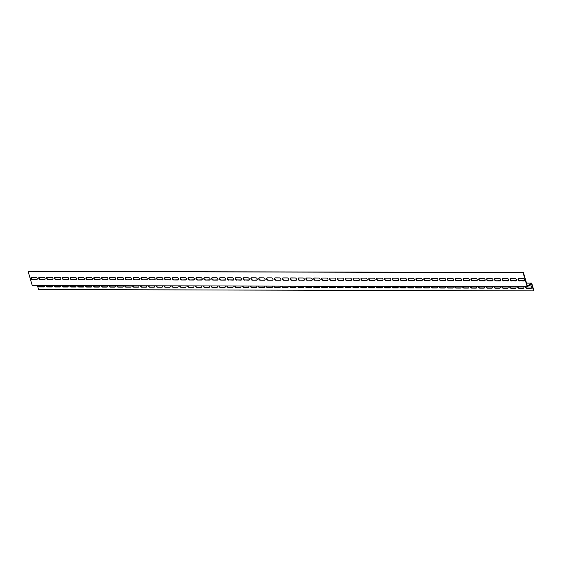 <?xml version="1.0" encoding="UTF-8"?>
<svg xmlns="http://www.w3.org/2000/svg" width="562" height="562" viewBox="0 0 562 562"><rect width="100%" height="100%" fill="white"/><g stroke="black" fill="none" stroke-linecap="round" stroke-linejoin="round"><path stroke-width="0.84" d="M531.216 284.035L531.519 283.824L533.591 290.877L533.9 290.659L531.687 283.136L527.409 286.135L523.398 272.5L28.1 271.341L32.252 285.447L527.24 286.824L531.216 284.035M533.591 290.877L38.602 289.5L37.415 285.461M528.512 285.925L530.373 285.932A1.293 0.892 55 0 1 531.596 286.845A1.293 0.892 55 0 1 531.462 288.166A1.293 0.892 55 0 1 531.069 288.285L526.742 288.271A1.293 0.892 55 0 1 525.365 286.817M515.881 286.789A1.293 0.892 55 0 1 515.747 288.123A1.293 0.892 55 0 1 515.354 288.243L511.034 288.229A1.293 0.892 55 0 1 509.65 286.775M500.166 286.746A1.293 0.892 55 0 1 500.032 288.081A1.293 0.892 55 0 1 499.639 288.194L495.319 288.187A1.293 0.892 55 0 1 493.935 286.725M484.451 286.704A1.293 0.892 55 0 1 484.318 288.032A1.293 0.892 55 0 1 483.924 288.151L479.604 288.137A1.293 0.892 55 0 1 478.22 286.683M468.736 286.655A1.293 0.892 55 0 1 468.603 287.99A1.293 0.892 55 0 1 468.209 288.109L463.889 288.095A1.293 0.892 55 0 1 462.505 286.641M453.021 286.613A1.293 0.892 55 0 1 452.895 287.948A1.293 0.892 55 0 1 452.494 288.067L448.174 288.053A1.293 0.892 55 0 1 446.79 286.599M437.306 286.571A1.293 0.892 55 0 1 437.18 287.906A1.293 0.892 55 0 1 436.779 288.018L432.459 288.011A1.293 0.892 55 0 1 431.082 286.557M421.591 286.529A1.293 0.892 55 0 1 421.465 287.856A1.293 0.892 55 0 1 421.071 287.976L416.744 287.962A1.293 0.892 55 0 1 415.367 286.508M405.883 286.487A1.293 0.892 55 0 1 405.75 287.814A1.293 0.892 55 0 1 405.357 287.934L401.036 287.92A1.293 0.892 55 0 1 399.652 286.465M390.168 286.437A1.293 0.892 55 0 1 390.035 287.772A1.293 0.892 55 0 1 389.642 287.892L385.321 287.877A1.293 0.892 55 0 1 383.937 286.423M374.454 286.395A1.293 0.892 55 0 1 374.32 287.73A1.293 0.892 55 0 1 373.927 287.849L369.606 287.835A1.293 0.892 55 0 1 368.222 286.381M358.739 286.353A1.293 0.892 55 0 1 358.605 287.688A1.293 0.892 55 0 1 358.212 287.8L353.891 287.793A1.293 0.892 55 0 1 352.507 286.332M343.024 286.311A1.293 0.892 55 0 1 342.897 287.639A1.293 0.892 55 0 1 342.497 287.758L338.176 287.744A1.293 0.892 55 0 1 336.793 286.29M327.309 286.262A1.293 0.892 55 0 1 327.182 287.596A1.293 0.892 55 0 1 326.782 287.716L322.462 287.702A1.293 0.892 55 0 1 321.085 286.248M311.594 286.22A1.293 0.892 55 0 1 311.467 287.554A1.293 0.892 55 0 1 311.074 287.674L306.747 287.66A1.293 0.892 55 0 1 305.37 286.206M295.886 286.177A1.293 0.892 55 0 1 295.752 287.512A1.293 0.892 55 0 1 295.359 287.625L291.039 287.618A1.293 0.892 55 0 1 289.655 286.163M280.171 286.135A1.293 0.892 55 0 1 280.038 287.463A1.293 0.892 55 0 1 279.644 287.582L275.324 287.575A1.293 0.892 55 0 1 273.94 286.114M264.456 286.093A1.293 0.892 55 0 1 264.323 287.421A1.293 0.892 55 0 1 263.929 287.54L259.609 287.526A1.293 0.892 55 0 1 258.225 286.072M248.741 286.044A1.293 0.892 55 0 1 248.608 287.379A1.293 0.892 55 0 1 248.214 287.498L243.894 287.484A1.293 0.892 55 0 1 242.51 286.03M233.026 286.002A1.293 0.892 55 0 1 232.9 287.337A1.293 0.892 55 0 1 232.499 287.456L228.179 287.442A1.293 0.892 55 0 1 226.795 285.988M217.311 285.96A1.293 0.892 55 0 1 217.185 287.294A1.293 0.892 55 0 1 216.784 287.407L212.464 287.4A1.293 0.892 55 0 1 211.087 285.939M201.596 285.918A1.293 0.892 55 0 1 201.47 287.245A1.293 0.892 55 0 1 201.077 287.365L196.749 287.351A1.293 0.892 55 0 1 195.372 285.896M185.889 285.868A1.293 0.892 55 0 1 185.755 287.203A1.293 0.892 55 0 1 185.362 287.322L181.041 287.308A1.293 0.892 55 0 1 179.657 285.854M170.174 285.826A1.293 0.892 55 0 1 170.04 287.161A1.293 0.892 55 0 1 169.647 287.28L165.326 287.266A1.293 0.892 55 0 1 163.942 285.812M154.459 285.784A1.293 0.892 55 0 1 154.325 287.119A1.293 0.892 55 0 1 153.932 287.231L149.611 287.224A1.293 0.892 55 0 1 148.227 285.77M138.744 285.742A1.293 0.892 55 0 1 138.61 287.07A1.293 0.892 55 0 1 138.217 287.189L133.897 287.182A1.293 0.892 55 0 1 132.513 285.721M123.029 285.7A1.293 0.892 55 0 1 122.902 287.027A1.293 0.892 55 0 1 122.502 287.147L118.182 287.133A1.293 0.892 55 0 1 116.798 285.679M107.314 285.651A1.293 0.892 55 0 1 107.187 286.985A1.293 0.892 55 0 1 106.787 287.105L102.467 287.091A1.293 0.892 55 0 1 101.09 285.637M91.599 285.608A1.293 0.892 55 0 1 91.473 286.943A1.293 0.892 55 0 1 91.079 287.063L86.752 287.049A1.293 0.892 55 0 1 85.375 285.594M75.891 285.566A1.293 0.892 55 0 1 75.758 286.901A1.293 0.892 55 0 1 75.364 287.013L71.044 287.006A1.293 0.892 55 0 1 69.66 285.545M60.176 285.524A1.293 0.892 55 0 1 60.043 286.852A1.293 0.892 55 0 1 59.649 286.971L55.329 286.957A1.293 0.892 55 0 1 53.945 285.503M44.461 285.475A1.293 0.892 55 0 1 44.328 286.81A1.293 0.892 55 0 1 43.934 286.929L39.614 286.915A1.293 0.892 55 0 1 38.23 285.461M52.315 285.503A1.293 0.892 55 0 1 52.189 286.831A1.293 0.892 55 0 1 51.788 286.95L47.468 286.936A1.293 0.892 55 0 1 46.091 285.482M68.03 285.545A1.293 0.892 55 0 1 67.904 286.873A1.293 0.892 55 0 1 67.503 286.992L63.183 286.985A1.293 0.892 55 0 1 61.799 285.524M83.745 285.587A1.293 0.892 55 0 1 83.612 286.922A1.293 0.892 55 0 1 83.218 287.034L78.898 287.027A1.293 0.892 55 0 1 77.514 285.573M99.46 285.629A1.293 0.892 55 0 1 99.326 286.964A1.293 0.892 55 0 1 98.933 287.084L94.613 287.07A1.293 0.892 55 0 1 93.229 285.615M115.175 285.672A1.293 0.892 55 0 1 115.041 287.006A1.293 0.892 55 0 1 114.648 287.126L110.328 287.112A1.293 0.892 55 0 1 108.944 285.658M130.89 285.721A1.293 0.892 55 0 1 130.756 287.049A1.293 0.892 55 0 1 130.363 287.168L126.043 287.154A1.293 0.892 55 0 1 124.659 285.7M146.598 285.763A1.293 0.892 55 0 1 146.471 287.098A1.293 0.892 55 0 1 146.078 287.21L141.75 287.203A1.293 0.892 55 0 1 140.374 285.742M162.313 285.805A1.293 0.892 55 0 1 162.186 287.14A1.293 0.892 55 0 1 161.786 287.259L157.465 287.245A1.293 0.892 55 0 1 156.088 285.791M178.028 285.847A1.293 0.892 55 0 1 177.901 287.182A1.293 0.892 55 0 1 177.501 287.301L173.18 287.287A1.293 0.892 55 0 1 171.796 285.833M193.742 285.896A1.293 0.892 55 0 1 193.609 287.224A1.293 0.892 55 0 1 193.216 287.344L188.895 287.33A1.293 0.892 55 0 1 187.511 285.875M209.457 285.939A1.293 0.892 55 0 1 209.324 287.266A1.293 0.892 55 0 1 208.931 287.386L204.61 287.379A1.293 0.892 55 0 1 203.226 285.918M225.172 285.981A1.293 0.892 55 0 1 225.039 287.315A1.293 0.892 55 0 1 224.645 287.428L220.325 287.421A1.293 0.892 55 0 1 218.941 285.967M240.887 286.023A1.293 0.892 55 0 1 240.754 287.358A1.293 0.892 55 0 1 240.36 287.477L236.04 287.463A1.293 0.892 55 0 1 234.656 286.009M256.595 286.065A1.293 0.892 55 0 1 256.469 287.4A1.293 0.892 55 0 1 256.075 287.519L251.748 287.505A1.293 0.892 55 0 1 250.371 286.051M272.31 286.114A1.293 0.892 55 0 1 272.184 287.442A1.293 0.892 55 0 1 271.783 287.561L267.463 287.547A1.293 0.892 55 0 1 266.086 286.093M288.025 286.156A1.293 0.892 55 0 1 287.899 287.491A1.293 0.892 55 0 1 287.498 287.603L283.178 287.596A1.293 0.892 55 0 1 281.794 286.135M303.74 286.198A1.293 0.892 55 0 1 303.606 287.533A1.293 0.892 55 0 1 303.213 287.653L298.893 287.639A1.293 0.892 55 0 1 297.509 286.184M319.455 286.241A1.293 0.892 55 0 1 319.321 287.575A1.293 0.892 55 0 1 318.928 287.695L314.608 287.681A1.293 0.892 55 0 1 313.224 286.227M335.17 286.29A1.293 0.892 55 0 1 335.036 287.618A1.293 0.892 55 0 1 334.643 287.737L330.323 287.723A1.293 0.892 55 0 1 328.939 286.269M350.885 286.332A1.293 0.892 55 0 1 350.751 287.66A1.293 0.892 55 0 1 350.358 287.779L346.037 287.765A1.293 0.892 55 0 1 344.654 286.311M366.593 286.374A1.293 0.892 55 0 1 366.466 287.709A1.293 0.892 55 0 1 366.073 287.821L361.745 287.814A1.293 0.892 55 0 1 360.368 286.36M382.308 286.416A1.293 0.892 55 0 1 382.181 287.751A1.293 0.892 55 0 1 381.781 287.87L377.46 287.856A1.293 0.892 55 0 1 376.083 286.402M398.022 286.458A1.293 0.892 55 0 1 397.896 287.793A1.293 0.892 55 0 1 397.496 287.913L393.175 287.899A1.293 0.892 55 0 1 391.791 286.444M413.737 286.508A1.293 0.892 55 0 1 413.604 287.835A1.293 0.892 55 0 1 413.211 287.955L408.89 287.941A1.293 0.892 55 0 1 407.506 286.487M429.452 286.55A1.293 0.892 55 0 1 429.319 287.885A1.293 0.892 55 0 1 428.925 287.997L424.605 287.99A1.293 0.892 55 0 1 423.221 286.529M445.167 286.592A1.293 0.892 55 0 1 445.034 287.927A1.293 0.892 55 0 1 444.64 288.046L440.32 288.032A1.293 0.892 55 0 1 438.936 286.578M460.882 286.634A1.293 0.892 55 0 1 460.749 287.969A1.293 0.892 55 0 1 460.355 288.088L456.035 288.074A1.293 0.892 55 0 1 454.651 286.62M476.59 286.683A1.293 0.892 55 0 1 476.464 288.011A1.293 0.892 55 0 1 476.07 288.13L471.743 288.116A1.293 0.892 55 0 1 470.366 286.662M492.305 286.725A1.293 0.892 55 0 1 492.179 288.053A1.293 0.892 55 0 1 491.778 288.173L487.458 288.158A1.293 0.892 55 0 1 486.081 286.704M508.02 286.768A1.293 0.892 55 0 1 507.893 288.102A1.293 0.892 55 0 1 507.493 288.215L503.173 288.208A1.293 0.892 55 0 1 501.789 286.753M523.735 286.81A1.293 0.892 55 0 1 523.601 288.144A1.293 0.892 55 0 1 523.208 288.264L518.888 288.25A1.293 0.892 55 0 1 517.504 286.796M526.517 283.122L531.687 283.136M28.1 271.341L523.089 272.718L527.24 286.824M32.287 279.574A1.293 0.892 55 0 1 31.065 278.661A1.293 0.892 55 0 1 31.205 277.34A1.293 0.892 55 0 1 31.598 277.221L35.919 277.235A1.293 0.892 55 0 1 37.141 278.148A1.293 0.892 55 0 1 37.008 279.469A1.293 0.892 55 0 1 36.607 279.588L32.287 279.574L36.916 279.37A1.293 0.892 -125 0 0 37.141 279.335M40.148 279.595A1.293 0.892 55 0 1 38.919 278.682A1.293 0.892 55 0 1 39.059 277.361A1.293 0.892 55 0 1 39.452 277.242L43.773 277.256A1.293 0.892 55 0 1 45.002 278.169A1.293 0.892 55 0 1 44.862 279.49A1.293 0.892 55 0 1 44.468 279.609L40.148 279.595L44.77 279.391A1.293 0.892 -125 0 0 45.002 279.356M48.002 279.616A1.293 0.892 55 0 1 46.779 278.703A1.293 0.892 55 0 1 46.913 277.382A1.293 0.892 55 0 1 47.313 277.263L51.634 277.277A1.293 0.892 55 0 1 52.856 278.19A1.293 0.892 55 0 1 52.723 279.511A1.293 0.892 55 0 1 52.322 279.63L48.002 279.616L52.631 279.412A1.293 0.892 -125 0 0 52.856 279.377M55.863 279.637A1.293 0.892 55 0 1 54.633 278.724A1.293 0.892 55 0 1 54.774 277.403A1.293 0.892 55 0 1 55.167 277.291L59.488 277.298A1.293 0.892 55 0 1 60.717 278.211A1.293 0.892 55 0 1 60.577 279.532A1.293 0.892 55 0 1 60.183 279.651L55.863 279.637L60.485 279.433A1.293 0.892 -125 0 0 60.71 279.405M63.717 279.658A1.293 0.892 55 0 1 62.494 278.745A1.293 0.892 55 0 1 62.628 277.424A1.293 0.892 55 0 1 63.028 277.312L67.349 277.319A1.293 0.892 55 0 1 68.571 278.232A1.293 0.892 55 0 1 68.431 279.553A1.293 0.892 55 0 1 68.037 279.672L63.717 279.658L68.346 279.454A1.293 0.892 -125 0 0 68.571 279.426M71.571 279.679A1.293 0.892 55 0 1 70.348 278.766A1.293 0.892 55 0 1 70.489 277.445A1.293 0.892 55 0 1 70.882 277.333L75.203 277.34A1.293 0.892 55 0 1 76.432 278.26A1.293 0.892 55 0 1 76.291 279.574A1.293 0.892 55 0 1 75.898 279.693L71.571 279.679L76.2 279.483A1.293 0.892 -125 0 0 76.425 279.447M79.432 279.7A1.293 0.892 55 0 1 78.209 278.787A1.293 0.892 55 0 1 78.343 277.473A1.293 0.892 55 0 1 78.736 277.354L83.064 277.368A1.293 0.892 55 0 1 84.286 278.281A1.293 0.892 55 0 1 84.145 279.595A1.293 0.892 55 0 1 83.752 279.714L79.734 279.49L84.061 279.504A1.293 0.892 -125 0 0 84.286 279.469M87.286 279.728A1.293 0.892 55 0 1 86.063 278.815A1.293 0.892 55 0 1 86.204 277.495A1.293 0.892 55 0 1 86.597 277.375L90.918 277.389A1.293 0.892 55 0 1 92.14 278.302A1.293 0.892 55 0 1 92.006 279.623A1.293 0.892 55 0 1 91.606 279.736L87.595 279.511L91.915 279.525A1.293 0.892 -125 0 0 92.14 279.49M95.147 279.75A1.293 0.892 55 0 1 93.917 278.836A1.293 0.892 55 0 1 94.058 277.516A1.293 0.892 55 0 1 94.451 277.396L98.772 277.41A1.293 0.892 55 0 1 100.001 278.323A1.293 0.892 55 0 1 99.86 279.644A1.293 0.892 55 0 1 99.467 279.757L95.449 279.532L99.769 279.546A1.293 0.892 -125 0 0 100.001 279.511M103.001 279.771A1.293 0.892 55 0 1 101.778 278.857A1.293 0.892 55 0 1 101.912 277.537A1.293 0.892 55 0 1 102.312 277.417L106.632 277.431A1.293 0.892 55 0 1 107.855 278.345A1.293 0.892 55 0 1 107.721 279.665A1.293 0.892 55 0 1 107.321 279.785L103.001 279.771L107.63 279.567A1.293 0.892 -125 0 0 107.855 279.532M110.862 279.792A1.293 0.892 55 0 1 109.632 278.878A1.293 0.892 55 0 1 109.773 277.558A1.293 0.892 55 0 1 110.166 277.438L114.486 277.452A1.293 0.892 55 0 1 115.716 278.366A1.293 0.892 55 0 1 115.575 279.686A1.293 0.892 55 0 1 115.182 279.806L110.862 279.792L115.484 279.588A1.293 0.892 -125 0 0 115.709 279.553M118.715 279.813A1.293 0.892 55 0 1 117.493 278.9A1.293 0.892 55 0 1 117.627 277.579A1.293 0.892 55 0 1 118.027 277.459L122.347 277.473A1.293 0.892 55 0 1 123.57 278.387A1.293 0.892 55 0 1 123.429 279.707A1.293 0.892 55 0 1 123.036 279.827L118.715 279.813L123.345 279.609A1.293 0.892 -125 0 0 123.57 279.574M126.569 279.834A1.293 0.892 55 0 1 125.347 278.921A1.293 0.892 55 0 1 125.488 277.6A1.293 0.892 55 0 1 125.881 277.488L130.201 277.495A1.293 0.892 55 0 1 131.431 278.408A1.293 0.892 55 0 1 131.29 279.728A1.293 0.892 55 0 1 130.897 279.848L126.569 279.834L131.199 279.63A1.293 0.892 -125 0 0 131.424 279.602M134.43 279.855A1.293 0.892 55 0 1 133.208 278.942A1.293 0.892 55 0 1 133.342 277.621A1.293 0.892 55 0 1 133.735 277.509L138.062 277.516A1.293 0.892 55 0 1 139.285 278.429A1.293 0.892 55 0 1 139.144 279.75A1.293 0.892 55 0 1 138.751 279.869L134.43 279.855L139.06 279.651A1.293 0.892 -125 0 0 139.285 279.623M142.284 279.876A1.293 0.892 55 0 1 141.062 278.963A1.293 0.892 55 0 1 141.203 277.642A1.293 0.892 55 0 1 141.596 277.53L145.916 277.537A1.293 0.892 55 0 1 147.139 278.457A1.293 0.892 55 0 1 147.005 279.771A1.293 0.892 55 0 1 146.605 279.89L142.284 279.876L146.914 279.679A1.293 0.892 -125 0 0 147.139 279.644M150.145 279.897A1.293 0.892 55 0 1 148.916 278.984A1.293 0.892 55 0 1 149.056 277.67A1.293 0.892 55 0 1 149.45 277.551L153.77 277.565A1.293 0.892 55 0 1 155 278.478A1.293 0.892 55 0 1 154.859 279.792A1.293 0.892 55 0 1 154.466 279.911L150.145 279.897L154.768 279.7A1.293 0.892 -125 0 0 155 279.665M157.999 279.925A1.293 0.892 55 0 1 156.777 279.012A1.293 0.892 55 0 1 156.91 277.691A1.293 0.892 55 0 1 157.311 277.572L161.631 277.586A1.293 0.892 55 0 1 162.854 278.499A1.293 0.892 55 0 1 162.72 279.82A1.293 0.892 55 0 1 162.32 279.932L158.308 279.707L162.629 279.721A1.293 0.892 -125 0 0 162.854 279.686M165.86 279.946A1.293 0.892 55 0 1 164.631 279.033A1.293 0.892 55 0 1 164.771 277.712A1.293 0.892 55 0 1 165.165 277.593L169.485 277.607A1.293 0.892 55 0 1 170.715 278.52A1.293 0.892 55 0 1 170.574 279.841A1.293 0.892 55 0 1 170.181 279.953L166.162 279.728L170.483 279.743A1.293 0.892 -125 0 0 170.708 279.707M173.714 279.967A1.293 0.892 55 0 1 172.492 279.054A1.293 0.892 55 0 1 172.625 277.733A1.293 0.892 55 0 1 173.026 277.614L177.346 277.628A1.293 0.892 55 0 1 178.568 278.541A1.293 0.892 55 0 1 178.428 279.862A1.293 0.892 55 0 1 178.035 279.981L173.714 279.967L178.344 279.764A1.293 0.892 -125 0 0 178.568 279.728M181.568 279.988A1.293 0.892 55 0 1 180.346 279.075A1.293 0.892 55 0 1 180.486 277.754A1.293 0.892 55 0 1 180.88 277.635L185.2 277.649A1.293 0.892 55 0 1 186.429 278.562A1.293 0.892 55 0 1 186.289 279.883A1.293 0.892 55 0 1 185.896 280.002L181.568 279.988L186.198 279.785A1.293 0.892 -125 0 0 186.422 279.75M189.429 280.009A1.293 0.892 55 0 1 188.207 279.096A1.293 0.892 55 0 1 188.34 277.776A1.293 0.892 55 0 1 188.734 277.656L193.061 277.67A1.293 0.892 55 0 1 194.283 278.583A1.293 0.892 55 0 1 194.143 279.904A1.293 0.892 55 0 1 193.75 280.024L189.429 280.009L194.059 279.806A1.293 0.892 -125 0 0 194.283 279.771M197.283 280.031A1.293 0.892 55 0 1 196.061 279.117A1.293 0.892 55 0 1 196.201 277.797A1.293 0.892 55 0 1 196.595 277.684L200.915 277.691A1.293 0.892 55 0 1 202.137 278.604A1.293 0.892 55 0 1 202.004 279.925A1.293 0.892 55 0 1 201.603 280.045L197.283 280.031L201.913 279.827A1.293 0.892 -125 0 0 202.137 279.799M205.144 280.052A1.293 0.892 55 0 1 203.915 279.138A1.293 0.892 55 0 1 204.055 277.818A1.293 0.892 55 0 1 204.449 277.705L208.769 277.712A1.293 0.892 55 0 1 209.998 278.626A1.293 0.892 55 0 1 209.858 279.946A1.293 0.892 55 0 1 209.464 280.066L205.144 280.052L209.767 279.848A1.293 0.892 -125 0 0 209.998 279.82M212.998 280.073A1.293 0.892 55 0 1 211.776 279.159A1.293 0.892 55 0 1 211.909 277.839A1.293 0.892 55 0 1 212.31 277.726L216.63 277.733A1.293 0.892 55 0 1 217.852 278.654A1.293 0.892 55 0 1 217.719 279.967A1.293 0.892 55 0 1 217.318 280.087L212.998 280.073L217.627 279.876A1.293 0.892 -125 0 0 217.852 279.841M220.859 280.094A1.293 0.892 55 0 1 219.63 279.181A1.293 0.892 55 0 1 219.77 277.867A1.293 0.892 55 0 1 220.163 277.747L224.484 277.761A1.293 0.892 55 0 1 225.713 278.675A1.293 0.892 55 0 1 225.573 279.988A1.293 0.892 55 0 1 225.179 280.108L220.859 280.094L225.481 279.897A1.293 0.892 -125 0 0 225.706 279.862M228.713 280.122A1.293 0.892 55 0 1 227.491 279.209A1.293 0.892 55 0 1 227.624 277.888A1.293 0.892 55 0 1 228.024 277.769L232.345 277.783A1.293 0.892 55 0 1 233.567 278.696A1.293 0.892 55 0 1 233.427 280.017A1.293 0.892 55 0 1 233.033 280.129L229.022 279.904L233.342 279.918A1.293 0.892 -125 0 0 233.567 279.883M236.567 280.143A1.293 0.892 55 0 1 235.345 279.23A1.293 0.892 55 0 1 235.485 277.909A1.293 0.892 55 0 1 235.878 277.79L240.199 277.804A1.293 0.892 55 0 1 241.428 278.717A1.293 0.892 55 0 1 241.288 280.038A1.293 0.892 55 0 1 240.894 280.15L236.876 279.925L241.196 279.939A1.293 0.892 -125 0 0 241.421 279.904M244.428 280.164A1.293 0.892 55 0 1 243.206 279.251A1.293 0.892 55 0 1 243.339 277.93A1.293 0.892 55 0 1 243.732 277.811L248.06 277.825A1.293 0.892 55 0 1 249.282 278.738A1.293 0.892 55 0 1 249.142 280.059A1.293 0.892 55 0 1 248.748 280.178L244.73 279.946L249.057 279.96A1.293 0.892 -125 0 0 249.282 279.925M252.282 280.185A1.293 0.892 55 0 1 251.059 279.272A1.293 0.892 55 0 1 251.2 277.951A1.293 0.892 55 0 1 251.593 277.832L255.914 277.846A1.293 0.892 55 0 1 257.136 278.759A1.293 0.892 55 0 1 257.003 280.08A1.293 0.892 55 0 1 256.602 280.199L252.282 280.185L256.911 279.981A1.293 0.892 -125 0 0 257.136 279.946M260.143 280.206A1.293 0.892 55 0 1 258.913 279.293A1.293 0.892 55 0 1 259.054 277.972A1.293 0.892 55 0 1 259.447 277.853L263.768 277.867A1.293 0.892 55 0 1 264.997 278.78A1.293 0.892 55 0 1 264.857 280.101A1.293 0.892 55 0 1 264.463 280.22L260.143 280.206L264.765 280.002A1.293 0.892 -125 0 0 264.997 279.967M267.997 280.227A1.293 0.892 55 0 1 266.774 279.314A1.293 0.892 55 0 1 266.908 277.993A1.293 0.892 55 0 1 267.308 277.881L271.629 277.888A1.293 0.892 55 0 1 272.851 278.801A1.293 0.892 55 0 1 272.718 280.122A1.293 0.892 55 0 1 272.317 280.241L267.997 280.227L272.626 280.024A1.293 0.892 -125 0 0 272.851 279.995M275.858 280.248A1.293 0.892 55 0 1 274.628 279.335A1.293 0.892 55 0 1 274.769 278.014A1.293 0.892 55 0 1 275.162 277.902L279.483 277.909A1.293 0.892 55 0 1 280.712 278.822A1.293 0.892 55 0 1 280.571 280.143A1.293 0.892 55 0 1 280.178 280.262L275.858 280.248L280.48 280.045A1.293 0.892 -125 0 0 280.705 280.017M283.712 280.269A1.293 0.892 55 0 1 282.489 279.356A1.293 0.892 55 0 1 282.623 278.035A1.293 0.892 55 0 1 283.023 277.923L287.344 277.93A1.293 0.892 55 0 1 288.566 278.85A1.293 0.892 55 0 1 288.425 280.164A1.293 0.892 55 0 1 288.032 280.283L283.712 280.269L288.341 280.073A1.293 0.892 -125 0 0 288.566 280.038M291.566 280.29A1.293 0.892 55 0 1 290.343 279.377A1.293 0.892 55 0 1 290.484 278.064A1.293 0.892 55 0 1 290.877 277.944L295.198 277.958A1.293 0.892 55 0 1 296.427 278.871A1.293 0.892 55 0 1 296.286 280.185A1.293 0.892 55 0 1 295.893 280.305L291.566 280.29L296.195 280.094A1.293 0.892 -125 0 0 296.42 280.059M299.427 280.319A1.293 0.892 55 0 1 298.204 279.398A1.293 0.892 55 0 1 298.338 278.085A1.293 0.892 55 0 1 298.731 277.965L303.058 277.979A1.293 0.892 55 0 1 304.281 278.892A1.293 0.892 55 0 1 304.14 280.213A1.293 0.892 55 0 1 303.747 280.326L299.729 280.101L304.056 280.115A1.293 0.892 -125 0 0 304.281 280.08M307.281 280.34A1.293 0.892 55 0 1 306.058 279.426A1.293 0.892 55 0 1 306.199 278.106A1.293 0.892 55 0 1 306.592 277.986L310.912 278A1.293 0.892 55 0 1 312.135 278.914A1.293 0.892 55 0 1 312.001 280.234A1.293 0.892 55 0 1 311.601 280.347L307.59 280.122L311.91 280.136A1.293 0.892 -125 0 0 312.135 280.101M315.142 280.361A1.293 0.892 55 0 1 313.912 279.447A1.293 0.892 55 0 1 314.053 278.127A1.293 0.892 55 0 1 314.446 278.007L318.766 278.021A1.293 0.892 55 0 1 319.996 278.935A1.293 0.892 55 0 1 319.855 280.255A1.293 0.892 55 0 1 319.462 280.368L315.444 280.143L319.764 280.157A1.293 0.892 -125 0 0 319.996 280.122M322.995 280.382A1.293 0.892 55 0 1 321.773 279.469A1.293 0.892 55 0 1 321.907 278.148A1.293 0.892 55 0 1 322.307 278.028L326.627 278.042A1.293 0.892 55 0 1 327.85 278.956A1.293 0.892 55 0 1 327.716 280.276A1.293 0.892 55 0 1 327.316 280.396L322.995 280.382L327.625 280.178A1.293 0.892 -125 0 0 327.85 280.143M330.856 280.403A1.293 0.892 55 0 1 329.627 279.49A1.293 0.892 55 0 1 329.768 278.169A1.293 0.892 55 0 1 330.161 278.05L334.481 278.064A1.293 0.892 55 0 1 335.711 278.977A1.293 0.892 55 0 1 335.57 280.298A1.293 0.892 55 0 1 335.177 280.417L330.856 280.403L335.479 280.199A1.293 0.892 -125 0 0 335.704 280.164M338.71 280.424A1.293 0.892 55 0 1 337.488 279.511A1.293 0.892 55 0 1 337.622 278.19A1.293 0.892 55 0 1 338.022 278.078L342.342 278.085A1.293 0.892 55 0 1 343.565 278.998A1.293 0.892 55 0 1 343.424 280.319A1.293 0.892 55 0 1 343.031 280.438L338.71 280.424L343.34 280.22A1.293 0.892 -125 0 0 343.565 280.192M346.564 280.445A1.293 0.892 55 0 1 345.342 279.532A1.293 0.892 55 0 1 345.482 278.211A1.293 0.892 55 0 1 345.876 278.099L350.196 278.106A1.293 0.892 55 0 1 351.426 279.019A1.293 0.892 55 0 1 351.285 280.34A1.293 0.892 55 0 1 350.892 280.459L346.564 280.445L351.194 280.241A1.293 0.892 -125 0 0 351.419 280.213M354.425 280.466A1.293 0.892 55 0 1 353.203 279.553A1.293 0.892 55 0 1 353.336 278.232A1.293 0.892 55 0 1 353.73 278.12L358.057 278.127A1.293 0.892 55 0 1 359.28 279.047A1.293 0.892 55 0 1 359.139 280.361A1.293 0.892 55 0 1 358.746 280.48L354.727 280.255L359.055 280.269A1.293 0.892 -125 0 0 359.28 280.234M362.279 280.487A1.293 0.892 55 0 1 361.057 279.574A1.293 0.892 55 0 1 361.197 278.26A1.293 0.892 55 0 1 361.591 278.141L365.911 278.155A1.293 0.892 55 0 1 367.134 279.068A1.293 0.892 55 0 1 367 280.382A1.293 0.892 55 0 1 366.6 280.501L362.279 280.487L366.909 280.29A1.293 0.892 -125 0 0 367.134 280.255M370.14 280.515A1.293 0.892 55 0 1 368.911 279.595A1.293 0.892 55 0 1 369.051 278.281A1.293 0.892 55 0 1 369.445 278.162L373.765 278.176A1.293 0.892 55 0 1 374.994 279.089A1.293 0.892 55 0 1 374.854 280.41A1.293 0.892 55 0 1 374.461 280.522L370.442 280.298L374.763 280.312A1.293 0.892 -125 0 0 374.994 280.276M377.994 280.536A1.293 0.892 55 0 1 376.772 279.623A1.293 0.892 55 0 1 376.905 278.302A1.293 0.892 55 0 1 377.306 278.183L381.626 278.197A1.293 0.892 55 0 1 382.848 279.11A1.293 0.892 55 0 1 382.715 280.431A1.293 0.892 55 0 1 382.315 280.543L378.303 280.319L382.624 280.333A1.293 0.892 -125 0 0 382.848 280.298M385.855 280.557A1.293 0.892 55 0 1 384.626 279.644A1.293 0.892 55 0 1 384.766 278.323A1.293 0.892 55 0 1 385.16 278.204L389.48 278.218A1.293 0.892 55 0 1 390.709 279.131A1.293 0.892 55 0 1 390.569 280.452A1.293 0.892 55 0 1 390.176 280.564L386.157 280.34L390.478 280.354A1.293 0.892 -125 0 0 390.702 280.319M393.709 280.578A1.293 0.892 55 0 1 392.487 279.665A1.293 0.892 55 0 1 392.62 278.345A1.293 0.892 55 0 1 393.021 278.225L397.341 278.239A1.293 0.892 55 0 1 398.563 279.152A1.293 0.892 55 0 1 398.423 280.473A1.293 0.892 55 0 1 398.029 280.593L393.709 280.578L398.339 280.375A1.293 0.892 -125 0 0 398.563 280.34M401.563 280.6A1.293 0.892 55 0 1 400.341 279.686A1.293 0.892 55 0 1 400.481 278.366A1.293 0.892 55 0 1 400.875 278.246L405.195 278.26A1.293 0.892 55 0 1 406.424 279.173A1.293 0.892 55 0 1 406.284 280.494A1.293 0.892 55 0 1 405.89 280.614L401.563 280.6L406.193 280.396A1.293 0.892 -125 0 0 406.417 280.361M409.424 280.621A1.293 0.892 55 0 1 408.202 279.707A1.293 0.892 55 0 1 408.335 278.387A1.293 0.892 55 0 1 408.729 278.274L413.056 278.281A1.293 0.892 55 0 1 414.278 279.195A1.293 0.892 55 0 1 414.138 280.515A1.293 0.892 55 0 1 413.744 280.635L409.424 280.621L414.053 280.417A1.293 0.892 -125 0 0 414.278 280.389M417.278 280.642A1.293 0.892 55 0 1 416.056 279.728A1.293 0.892 55 0 1 416.196 278.408A1.293 0.892 55 0 1 416.59 278.295L420.91 278.302A1.293 0.892 55 0 1 422.132 279.216A1.293 0.892 55 0 1 421.999 280.536A1.293 0.892 55 0 1 421.598 280.656L417.278 280.642L421.907 280.438A1.293 0.892 -125 0 0 422.132 280.41M425.139 280.663A1.293 0.892 55 0 1 423.91 279.75A1.293 0.892 55 0 1 424.05 278.429A1.293 0.892 55 0 1 424.443 278.316L428.764 278.323A1.293 0.892 55 0 1 429.993 279.244A1.293 0.892 55 0 1 429.853 280.557A1.293 0.892 55 0 1 429.459 280.677L425.139 280.663L429.761 280.466A1.293 0.892 -125 0 0 429.993 280.431M432.993 280.684A1.293 0.892 55 0 1 431.771 279.771A1.293 0.892 55 0 1 431.904 278.457A1.293 0.892 55 0 1 432.304 278.338L436.625 278.352A1.293 0.892 55 0 1 437.847 279.265A1.293 0.892 55 0 1 437.714 280.578A1.293 0.892 55 0 1 437.313 280.698L433.302 280.473L437.622 280.487A1.293 0.892 -125 0 0 437.847 280.452M440.854 280.712A1.293 0.892 55 0 1 439.624 279.792A1.293 0.892 55 0 1 439.765 278.478A1.293 0.892 55 0 1 440.158 278.359L444.479 278.373A1.293 0.892 55 0 1 445.708 279.286A1.293 0.892 55 0 1 445.568 280.607A1.293 0.892 55 0 1 445.174 280.719L441.156 280.494L445.476 280.508A1.293 0.892 -125 0 0 445.701 280.473M448.708 280.733A1.293 0.892 55 0 1 447.485 279.82A1.293 0.892 55 0 1 447.619 278.499A1.293 0.892 55 0 1 448.019 278.38L452.34 278.394A1.293 0.892 55 0 1 453.562 279.307A1.293 0.892 55 0 1 453.422 280.628A1.293 0.892 55 0 1 453.028 280.74L449.017 280.515L453.337 280.529A1.293 0.892 -125 0 0 453.562 280.494M456.562 280.754A1.293 0.892 55 0 1 455.339 279.841A1.293 0.892 55 0 1 455.48 278.52A1.293 0.892 55 0 1 455.873 278.401L460.194 278.415A1.293 0.892 55 0 1 461.423 279.328A1.293 0.892 55 0 1 461.283 280.649A1.293 0.892 55 0 1 460.889 280.761L456.871 280.536L461.191 280.55A1.293 0.892 -125 0 0 461.416 280.515M464.423 280.775A1.293 0.892 55 0 1 463.2 279.862A1.293 0.892 55 0 1 463.334 278.541A1.293 0.892 55 0 1 463.727 278.422L468.055 278.436A1.293 0.892 55 0 1 469.277 279.349A1.293 0.892 55 0 1 469.137 280.67A1.293 0.892 55 0 1 468.743 280.789L464.725 280.557L469.052 280.571A1.293 0.892 -125 0 0 469.277 280.536M472.277 280.796A1.293 0.892 55 0 1 471.054 279.883A1.293 0.892 55 0 1 471.195 278.562A1.293 0.892 55 0 1 471.588 278.443L475.909 278.457A1.293 0.892 55 0 1 477.131 279.37A1.293 0.892 55 0 1 476.998 280.691A1.293 0.892 55 0 1 476.597 280.81L472.277 280.796L476.906 280.593A1.293 0.892 -125 0 0 477.131 280.557M480.138 280.817A1.293 0.892 55 0 1 478.908 279.904A1.293 0.892 55 0 1 479.049 278.583A1.293 0.892 55 0 1 479.442 278.464L483.763 278.478A1.293 0.892 55 0 1 484.992 279.391A1.293 0.892 55 0 1 484.851 280.712A1.293 0.892 55 0 1 484.458 280.831L480.138 280.817L484.76 280.614A1.293 0.892 -125 0 0 484.992 280.586M487.992 280.838A1.293 0.892 55 0 1 486.769 279.925A1.293 0.892 55 0 1 486.903 278.604A1.293 0.892 55 0 1 487.303 278.492L491.624 278.499A1.293 0.892 55 0 1 492.846 279.412A1.293 0.892 55 0 1 492.712 280.733A1.293 0.892 55 0 1 492.312 280.852L487.992 280.838L492.621 280.635A1.293 0.892 -125 0 0 492.846 280.607M495.853 280.86A1.293 0.892 55 0 1 494.623 279.946A1.293 0.892 55 0 1 494.764 278.626A1.293 0.892 55 0 1 495.157 278.513L499.478 278.52A1.293 0.892 55 0 1 500.707 279.433A1.293 0.892 55 0 1 500.566 280.754A1.293 0.892 55 0 1 500.173 280.874L495.853 280.86L500.475 280.663A1.293 0.892 -125 0 0 500.7 280.628M503.707 280.881A1.293 0.892 55 0 1 502.484 279.967A1.293 0.892 55 0 1 502.618 278.654A1.293 0.892 55 0 1 503.018 278.534L507.338 278.548A1.293 0.892 55 0 1 508.561 279.462A1.293 0.892 55 0 1 508.42 280.775A1.293 0.892 55 0 1 508.027 280.895L504.016 280.67L508.336 280.684A1.293 0.892 -125 0 0 508.561 280.649M511.561 280.909A1.293 0.892 55 0 1 510.338 279.988A1.293 0.892 55 0 1 510.479 278.675A1.293 0.892 55 0 1 510.872 278.555L515.192 278.569A1.293 0.892 55 0 1 516.422 279.483A1.293 0.892 55 0 1 516.281 280.803A1.293 0.892 55 0 1 515.888 280.916L511.87 280.691L516.19 280.705A1.293 0.892 -125 0 0 516.415 280.67M519.421 280.93A1.293 0.892 55 0 1 518.199 280.017A1.293 0.892 55 0 1 518.333 278.696A1.293 0.892 55 0 1 518.726 278.576L523.053 278.59A1.293 0.892 55 0 1 524.276 279.504A1.293 0.892 55 0 1 524.135 280.824A1.293 0.892 55 0 1 523.742 280.937L519.724 280.712L524.051 280.726A1.293 0.892 -125 0 0 524.276 280.691M31.374 277.256A1.293 0.892 -125 0 0 31.43 278.562A1.293 0.892 -125 0 0 32.596 279.356M39.228 277.277A1.293 0.892 -125 0 0 39.291 278.583A1.293 0.892 -125 0 0 40.45 279.377M47.089 277.298A1.293 0.892 -125 0 0 47.145 278.604A1.293 0.892 -125 0 0 48.311 279.405M54.943 277.319A1.293 0.892 -125 0 0 55.006 278.633A1.293 0.892 -125 0 0 56.165 279.426M62.796 277.34A1.293 0.892 -125 0 0 62.86 278.654A1.293 0.892 -125 0 0 64.026 279.447M70.657 277.368A1.293 0.892 -125 0 0 70.721 278.675A1.293 0.892 -125 0 0 71.88 279.469M78.511 277.389A1.293 0.892 -125 0 0 78.575 278.696A1.293 0.892 -125 0 0 79.734 279.49M86.372 277.41A1.293 0.892 -125 0 0 86.429 278.717A1.293 0.892 -125 0 0 87.595 279.511M94.226 277.431A1.293 0.892 -125 0 0 94.29 278.738A1.293 0.892 -125 0 0 95.449 279.532M102.087 277.452A1.293 0.892 -125 0 0 102.144 278.759A1.293 0.892 -125 0 0 103.31 279.553M109.941 277.473A1.293 0.892 -125 0 0 110.004 278.78A1.293 0.892 -125 0 0 111.164 279.574M117.795 277.495A1.293 0.892 -125 0 0 117.858 278.801A1.293 0.892 -125 0 0 119.025 279.602M125.656 277.516A1.293 0.892 -125 0 0 125.719 278.829A1.293 0.892 -125 0 0 126.879 279.623M133.51 277.537A1.293 0.892 -125 0 0 133.573 278.85A1.293 0.892 -125 0 0 134.732 279.644M141.371 277.565A1.293 0.892 -125 0 0 141.427 278.871A1.293 0.892 -125 0 0 142.593 279.665M149.225 277.586A1.293 0.892 -125 0 0 149.288 278.892A1.293 0.892 -125 0 0 150.447 279.686M157.086 277.607A1.293 0.892 -125 0 0 157.142 278.914A1.293 0.892 -125 0 0 158.308 279.707M164.94 277.628A1.293 0.892 -125 0 0 165.003 278.935A1.293 0.892 -125 0 0 166.162 279.728M172.794 277.649A1.293 0.892 -125 0 0 172.857 278.956A1.293 0.892 -125 0 0 174.023 279.75M180.655 277.67A1.293 0.892 -125 0 0 180.718 278.977A1.293 0.892 -125 0 0 181.877 279.771M188.509 277.691A1.293 0.892 -125 0 0 188.572 278.998A1.293 0.892 -125 0 0 189.731 279.799M196.37 277.712A1.293 0.892 -125 0 0 196.426 279.019A1.293 0.892 -125 0 0 197.592 279.82M204.224 277.733A1.293 0.892 -125 0 0 204.287 279.047A1.293 0.892 -125 0 0 205.446 279.841M212.085 277.761A1.293 0.892 -125 0 0 212.141 279.068A1.293 0.892 -125 0 0 213.307 279.862M219.939 277.783A1.293 0.892 -125 0 0 220.002 279.089A1.293 0.892 -125 0 0 221.161 279.883M227.793 277.804A1.293 0.892 -125 0 0 227.856 279.11A1.293 0.892 -125 0 0 229.022 279.904M235.654 277.825A1.293 0.892 -125 0 0 235.717 279.131A1.293 0.892 -125 0 0 236.876 279.925M243.508 277.846A1.293 0.892 -125 0 0 243.571 279.152A1.293 0.892 -125 0 0 244.73 279.946M251.369 277.867A1.293 0.892 -125 0 0 251.425 279.173A1.293 0.892 -125 0 0 252.591 279.967M259.223 277.888A1.293 0.892 -125 0 0 259.286 279.195A1.293 0.892 -125 0 0 260.445 279.995M267.083 277.909A1.293 0.892 -125 0 0 267.14 279.216A1.293 0.892 -125 0 0 268.306 280.017M274.937 277.93A1.293 0.892 -125 0 0 275.001 279.244A1.293 0.892 -125 0 0 276.16 280.038M282.791 277.958A1.293 0.892 -125 0 0 282.855 279.265A1.293 0.892 -125 0 0 284.021 280.059M290.652 277.979A1.293 0.892 -125 0 0 290.716 279.286A1.293 0.892 -125 0 0 291.875 280.08M298.506 278A1.293 0.892 -125 0 0 298.57 279.307A1.293 0.892 -125 0 0 299.729 280.101M306.367 278.021A1.293 0.892 -125 0 0 306.423 279.328A1.293 0.892 -125 0 0 307.59 280.122M314.221 278.042A1.293 0.892 -125 0 0 314.284 279.349A1.293 0.892 -125 0 0 315.444 280.143M322.082 278.064A1.293 0.892 -125 0 0 322.138 279.37A1.293 0.892 -125 0 0 323.305 280.164M329.936 278.085A1.293 0.892 -125 0 0 329.999 279.391A1.293 0.892 -125 0 0 331.159 280.192M337.79 278.106A1.293 0.892 -125 0 0 337.853 279.412A1.293 0.892 -125 0 0 339.019 280.213M345.651 278.127A1.293 0.892 -125 0 0 345.714 279.44A1.293 0.892 -125 0 0 346.873 280.234M353.505 278.155A1.293 0.892 -125 0 0 353.568 279.462A1.293 0.892 -125 0 0 354.727 280.255M361.366 278.176A1.293 0.892 -125 0 0 361.422 279.483A1.293 0.892 -125 0 0 362.588 280.276M369.22 278.197A1.293 0.892 -125 0 0 369.283 279.504A1.293 0.892 -125 0 0 370.442 280.298M377.081 278.218A1.293 0.892 -125 0 0 377.137 279.525A1.293 0.892 -125 0 0 378.303 280.319M384.935 278.239A1.293 0.892 -125 0 0 384.998 279.546A1.293 0.892 -125 0 0 386.157 280.34M392.789 278.26A1.293 0.892 -125 0 0 392.852 279.567A1.293 0.892 -125 0 0 394.018 280.361M400.65 278.281A1.293 0.892 -125 0 0 400.713 279.588A1.293 0.892 -125 0 0 401.872 280.389M408.504 278.302A1.293 0.892 -125 0 0 408.567 279.609A1.293 0.892 -125 0 0 409.726 280.41M416.365 278.323A1.293 0.892 -125 0 0 416.421 279.637A1.293 0.892 -125 0 0 417.587 280.431M424.219 278.352A1.293 0.892 -125 0 0 424.282 279.658A1.293 0.892 -125 0 0 425.441 280.452M432.08 278.373A1.293 0.892 -125 0 0 432.136 279.679A1.293 0.892 -125 0 0 433.302 280.473M439.934 278.394A1.293 0.892 -125 0 0 439.997 279.7A1.293 0.892 -125 0 0 441.156 280.494M447.788 278.415A1.293 0.892 -125 0 0 447.851 279.721A1.293 0.892 -125 0 0 449.017 280.515M455.649 278.436A1.293 0.892 -125 0 0 455.712 279.743A1.293 0.892 -125 0 0 456.871 280.536M463.502 278.457A1.293 0.892 -125 0 0 463.566 279.764A1.293 0.892 -125 0 0 464.725 280.557M471.363 278.478A1.293 0.892 -125 0 0 471.42 279.785A1.293 0.892 -125 0 0 472.586 280.586M479.217 278.499A1.293 0.892 -125 0 0 479.281 279.806A1.293 0.892 -125 0 0 480.44 280.607M487.078 278.52A1.293 0.892 -125 0 0 487.135 279.834A1.293 0.892 -125 0 0 488.301 280.628M494.932 278.548A1.293 0.892 -125 0 0 494.996 279.855A1.293 0.892 -125 0 0 496.155 280.649M502.786 278.569A1.293 0.892 -125 0 0 502.849 279.876A1.293 0.892 -125 0 0 504.016 280.67M510.647 278.59A1.293 0.892 -125 0 0 510.71 279.897A1.293 0.892 -125 0 0 511.87 280.691M518.501 278.612A1.293 0.892 -125 0 0 518.564 279.918A1.293 0.892 -125 0 0 519.724 280.712M517.848 286.796A1.293 0.892 -125 0 0 519.19 288.032L523.517 288.046A1.293 0.892 -125 0 0 523.742 288.011M502.133 286.753A1.293 0.892 -125 0 0 503.482 287.99L507.802 288.004A1.293 0.892 -125 0 0 508.027 287.969M486.418 286.704A1.293 0.892 -125 0 0 487.767 287.948L492.087 287.962A1.293 0.892 -125 0 0 492.312 287.927M470.703 286.662A1.293 0.892 -125 0 0 472.052 287.906L476.372 287.913A1.293 0.892 -125 0 0 476.597 287.885M454.995 286.62A1.293 0.892 -125 0 0 456.337 287.863L460.657 287.87A1.293 0.892 -125 0 0 460.882 287.835M439.28 286.578A1.293 0.892 -125 0 0 440.622 287.814L444.942 287.828A1.293 0.892 -125 0 0 445.167 287.793M423.565 286.536A1.293 0.892 -125 0 0 424.907 287.772L429.228 287.786A1.293 0.892 -125 0 0 429.459 287.751M407.85 286.487A1.293 0.892 -125 0 0 409.192 287.73L413.52 287.744A1.293 0.892 -125 0 0 413.744 287.709M392.136 286.444A1.293 0.892 -125 0 0 393.484 287.688L397.805 287.695A1.293 0.892 -125 0 0 398.029 287.667M376.421 286.402A1.293 0.892 -125 0 0 377.769 287.639L382.09 287.653A1.293 0.892 -125 0 0 382.315 287.618M360.706 286.36A1.293 0.892 -125 0 0 362.054 287.596L366.375 287.611A1.293 0.892 -125 0 0 366.6 287.575M344.998 286.311A1.293 0.892 -125 0 0 346.34 287.554L350.66 287.568A1.293 0.892 -125 0 0 350.885 287.533M329.283 286.269A1.293 0.892 -125 0 0 330.625 287.512L334.945 287.519A1.293 0.892 -125 0 0 335.17 287.491M313.568 286.227A1.293 0.892 -125 0 0 314.91 287.47L319.23 287.477A1.293 0.892 -125 0 0 319.462 287.442M297.853 286.184A1.293 0.892 -125 0 0 299.195 287.421L303.522 287.435A1.293 0.892 -125 0 0 303.747 287.4M282.138 286.142A1.293 0.892 -125 0 0 283.487 287.379L287.807 287.393A1.293 0.892 -125 0 0 288.032 287.358M266.423 286.093A1.293 0.892 -125 0 0 267.772 287.337L272.092 287.351A1.293 0.892 -125 0 0 272.317 287.315M250.708 286.051A1.293 0.892 -125 0 0 252.057 287.294L256.377 287.301A1.293 0.892 -125 0 0 256.602 287.273M235 286.009A1.293 0.892 -125 0 0 236.342 287.245L240.662 287.259A1.293 0.892 -125 0 0 240.887 287.224M219.285 285.967A1.293 0.892 -125 0 0 220.627 287.203L224.948 287.217A1.293 0.892 -125 0 0 225.179 287.182M203.57 285.918A1.293 0.892 -125 0 0 204.912 287.161L209.233 287.175A1.293 0.892 -125 0 0 209.464 287.14M187.856 285.875A1.293 0.892 -125 0 0 189.197 287.119L193.525 287.133A1.293 0.892 -125 0 0 193.75 287.098M172.141 285.833A1.293 0.892 -125 0 0 173.489 287.077L177.81 287.084A1.293 0.892 -125 0 0 178.035 287.049M156.426 285.791A1.293 0.892 -125 0 0 157.774 287.027L162.095 287.042A1.293 0.892 -125 0 0 162.32 287.006M140.711 285.749A1.293 0.892 -125 0 0 142.06 286.985L146.38 286.999A1.293 0.892 -125 0 0 146.605 286.964M125.003 285.7A1.293 0.892 -125 0 0 126.345 286.943L130.665 286.957A1.293 0.892 -125 0 0 130.89 286.922M109.288 285.658A1.293 0.892 -125 0 0 110.63 286.901L114.95 286.908A1.293 0.892 -125 0 0 115.182 286.88M93.573 285.615A1.293 0.892 -125 0 0 94.915 286.852L99.235 286.866A1.293 0.892 -125 0 0 99.467 286.831M77.858 285.573A1.293 0.892 -125 0 0 79.2 286.81L83.527 286.824A1.293 0.892 -125 0 0 83.752 286.789M62.143 285.524A1.293 0.892 -125 0 0 63.492 286.768L67.812 286.782A1.293 0.892 -125 0 0 68.037 286.746M46.428 285.482A1.293 0.892 -125 0 0 47.777 286.725L52.097 286.739A1.293 0.892 -125 0 0 52.322 286.704M38.574 285.461A1.293 0.892 -125 0 0 39.916 286.704L44.236 286.711A1.293 0.892 -125 0 0 44.468 286.683M54.289 285.503A1.293 0.892 -125 0 0 55.631 286.746L59.951 286.76A1.293 0.892 -125 0 0 60.183 286.725M70.004 285.552A1.293 0.892 -125 0 0 71.346 286.789L75.666 286.803A1.293 0.892 -125 0 0 75.891 286.768M85.712 285.594A1.293 0.892 -125 0 0 87.061 286.831L91.381 286.845A1.293 0.892 -125 0 0 91.606 286.81M101.427 285.637A1.293 0.892 -125 0 0 102.776 286.88L107.096 286.887A1.293 0.892 -125 0 0 107.321 286.852M117.142 285.679A1.293 0.892 -125 0 0 118.491 286.922L122.811 286.936A1.293 0.892 -125 0 0 123.036 286.901M132.857 285.721A1.293 0.892 -125 0 0 134.199 286.964L138.526 286.978A1.293 0.892 -125 0 0 138.751 286.943M148.572 285.77A1.293 0.892 -125 0 0 149.913 287.006L154.234 287.02A1.293 0.892 -125 0 0 154.466 286.985M164.287 285.812A1.293 0.892 -125 0 0 165.628 287.049L169.949 287.063A1.293 0.892 -125 0 0 170.181 287.027M180.002 285.854A1.293 0.892 -125 0 0 181.343 287.098L185.664 287.105A1.293 0.892 -125 0 0 185.889 287.077M195.709 285.896A1.293 0.892 -125 0 0 197.058 287.14L201.379 287.154A1.293 0.892 -125 0 0 201.603 287.119M211.424 285.946A1.293 0.892 -125 0 0 212.773 287.182L217.094 287.196A1.293 0.892 -125 0 0 217.318 287.161M227.139 285.988A1.293 0.892 -125 0 0 228.488 287.224L232.808 287.238A1.293 0.892 -125 0 0 233.033 287.203M242.854 286.03A1.293 0.892 -125 0 0 244.196 287.273L248.523 287.28A1.293 0.892 -125 0 0 248.748 287.245M258.569 286.072A1.293 0.892 -125 0 0 259.911 287.315L264.231 287.322A1.293 0.892 -125 0 0 264.463 287.294M274.284 286.114A1.293 0.892 -125 0 0 275.626 287.358L279.946 287.372A1.293 0.892 -125 0 0 280.171 287.337M289.999 286.163A1.293 0.892 -125 0 0 291.341 287.4L295.661 287.414A1.293 0.892 -125 0 0 295.886 287.379M305.707 286.206A1.293 0.892 -125 0 0 307.056 287.442L311.376 287.456A1.293 0.892 -125 0 0 311.601 287.421M321.422 286.248A1.293 0.892 -125 0 0 322.771 287.491L327.091 287.498A1.293 0.892 -125 0 0 327.316 287.47M337.137 286.29A1.293 0.892 -125 0 0 338.486 287.533L342.806 287.547A1.293 0.892 -125 0 0 343.031 287.512M352.852 286.339A1.293 0.892 -125 0 0 354.193 287.575L358.521 287.589A1.293 0.892 -125 0 0 358.746 287.554M368.567 286.381A1.293 0.892 -125 0 0 369.908 287.618L374.229 287.632A1.293 0.892 -125 0 0 374.461 287.596M384.282 286.423A1.293 0.892 -125 0 0 385.623 287.667L389.944 287.674A1.293 0.892 -125 0 0 390.168 287.639M399.996 286.465A1.293 0.892 -125 0 0 401.338 287.709L405.659 287.716A1.293 0.892 -125 0 0 405.883 287.688M415.704 286.508A1.293 0.892 -125 0 0 417.053 287.751L421.374 287.765A1.293 0.892 -125 0 0 421.598 287.73M431.419 286.557A1.293 0.892 -125 0 0 432.768 287.793L437.088 287.807A1.293 0.892 -125 0 0 437.313 287.772M447.134 286.599A1.293 0.892 -125 0 0 448.483 287.835L452.803 287.849A1.293 0.892 -125 0 0 453.028 287.814M462.849 286.641A1.293 0.892 -125 0 0 464.191 287.885L468.518 287.892A1.293 0.892 -125 0 0 468.743 287.863M478.564 286.683A1.293 0.892 -125 0 0 479.906 287.927L484.226 287.941A1.293 0.892 -125 0 0 484.458 287.906M494.279 286.732A1.293 0.892 -125 0 0 495.621 287.969L499.941 287.983A1.293 0.892 -125 0 0 500.166 287.948M509.994 286.775A1.293 0.892 -125 0 0 511.336 288.011L515.656 288.025A1.293 0.892 -125 0 0 515.881 287.99M525.702 286.817A1.293 0.892 -125 0 0 527.051 288.06L531.371 288.067A1.293 0.892 -125 0 0 531.596 288.032"/></g></svg>
